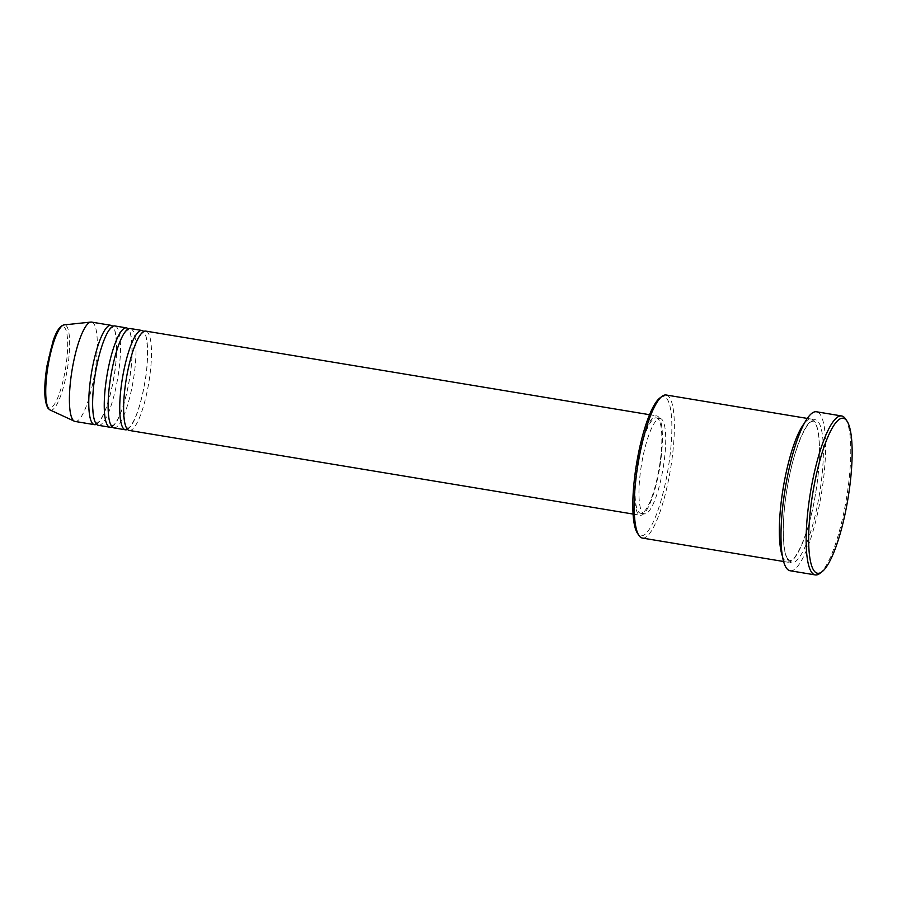 <?xml version="1.0" encoding="UTF-8"?>
<svg xmlns="http://www.w3.org/2000/svg" width="897" height="897" viewBox="0 0 897 897"><rect width="100%" height="100%" fill="white"/><g stroke="black" fill="none" stroke-linecap="round" stroke-linejoin="round"><path stroke-width="0.67" stroke-dasharray="4.49 3.36" d="M129.303 430.448A50.355 11.414 99.4 0 0 147.837 388.031A50.355 11.414 99.4 0 0 148.027 332.675A50.355 11.414 99.4 0 0 145.785 331.094M127.486 429.383A50.355 11.414 99.4 0 0 144.742 383.12A50.355 11.414 99.4 0 0 144.159 332.036A50.355 11.414 99.4 0 0 143.733 331.509M113.818 427.88A50.355 11.414 99.4 0 0 132.352 385.463A50.355 11.414 99.4 0 0 132.543 330.107A50.355 11.414 99.4 0 0 130.3 328.526M112.002 426.815A50.355 11.414 99.4 0 0 129.258 380.552A50.355 11.414 99.4 0 0 128.675 329.457A50.355 11.414 99.4 0 0 128.249 328.941M98.334 425.301A50.355 11.414 99.4 0 0 116.868 382.896A50.355 11.414 99.4 0 0 117.059 327.54A50.355 11.414 99.4 0 0 114.827 325.947M96.517 424.247A50.355 11.414 99.4 0 0 113.773 377.985A50.355 11.414 99.4 0 0 113.19 326.889A50.355 11.414 99.4 0 0 112.764 326.373M659.9 397.965A70.493 15.978 -80.6 0 1 667.02 398.873A70.493 15.978 -80.6 0 1 665.238 483.819A70.493 15.978 -80.6 0 1 637.666 533.547A70.493 15.978 -80.6 0 1 637.453 533.233M642.409 538.065A72.511 16.438 99.4 0 0 669.106 476.991A72.511 16.438 99.4 0 0 669.375 397.27A72.511 16.438 99.4 0 0 666.146 394.994M782.375 556.028A72.511 16.438 99.4 0 0 784.326 559.874A72.511 16.438 99.4 0 0 787.555 562.15A72.511 16.438 99.4 0 0 814.252 501.087A72.511 16.438 99.4 0 0 814.532 421.366A72.511 16.438 99.4 0 0 811.303 419.09A72.511 16.438 99.4 0 0 804.418 423.216M658.959 417.475A50.355 11.414 99.4 0 0 656.716 415.894A50.355 11.414 99.4 0 0 638.182 458.3A50.355 11.414 99.4 0 0 637.991 513.656A50.355 11.414 99.4 0 0 640.223 515.248A50.355 11.414 99.4 0 0 658.768 472.831A50.355 11.414 99.4 0 0 658.959 417.475M658.544 419.392A48.337 10.955 99.4 0 0 656.391 417.879A48.337 10.955 99.4 0 0 638.586 458.591A48.337 10.955 99.4 0 0 638.406 511.738A48.337 10.955 99.4 0 0 640.559 513.252A48.337 10.955 99.4 0 0 658.353 472.54A48.337 10.955 99.4 0 0 658.544 419.392M662.412 420.043A48.337 10.955 99.4 0 0 660.259 418.518A48.337 10.955 99.4 0 0 642.465 459.23A48.337 10.955 99.4 0 0 642.274 512.378A48.337 10.955 99.4 0 0 644.427 513.903A48.337 10.955 99.4 0 0 662.221 473.19A48.337 10.955 99.4 0 0 662.412 420.043M790.111 570.75A80.573 18.265 99.4 0 0 819.768 502.892A80.573 18.265 99.4 0 0 820.082 414.313A80.573 18.265 99.4 0 0 816.494 411.779M75.113 421.455A50.355 11.414 99.4 0 0 93.647 379.039A50.355 11.414 99.4 0 0 93.837 323.682A50.355 11.414 99.4 0 0 91.595 322.101M845.479 418.832A80.573 18.265 -80.6 0 1 846.476 498.429A80.573 18.265 -80.6 0 1 819.824 573.43M47.664 406.677A41.251 9.351 -80.6 0 1 48.718 356.972A41.251 9.351 -80.6 0 1 64.853 327.876A41.251 9.351 -80.6 0 1 63.799 377.581A41.251 9.351 -80.6 0 1 47.664 406.677M50.03 409.951A43.202 9.789 99.4 0 0 66.266 375.058A43.202 9.789 99.4 0 0 66.692 326.261A43.202 9.789 99.4 0 0 64.147 324.882M788.194 560.524A72.511 16.438 99.4 0 0 816.562 509.373A72.511 16.438 99.4 0 0 818.4 422.005A72.511 16.438 99.4 0 0 790.044 473.156A72.511 16.438 99.4 0 0 788.194 560.524M126.746 427.353L127.688 428.138C127.823 428.329 130.637 428.351 135.716 416.511C139.405 407.44 142.421 396.194 144.742 382.795C149.777 358.195 146.682 332.742 144.473 333.538L143.52 332.753C143.397 332.574 140.582 332.54 135.492 344.381C131.803 353.463 128.798 364.698 126.477 378.097C121.443 402.697 124.537 428.149 126.746 427.353M111.262 424.786L112.215 425.57C112.338 425.75 115.152 425.783 120.232 413.943C123.932 404.872 126.937 393.626 129.258 380.227C134.292 355.627 131.197 330.174 128.989 330.971L128.036 330.186C127.912 330.006 125.098 329.973 120.019 341.813C116.318 350.884 113.314 362.13 110.993 375.529C105.958 400.129 109.053 425.582 111.262 424.786M95.777 422.218L96.73 422.992C96.854 423.182 99.668 423.216 104.758 411.375C108.447 402.293 111.452 391.058 113.773 377.659C118.808 353.059 115.713 327.607 113.504 328.403L112.562 327.618C112.428 327.427 109.613 327.405 104.534 339.245C100.834 348.316 97.829 359.551 95.508 372.961C90.474 397.562 93.568 423.014 95.777 422.218M787.891 559.01L789.82 560.49C795.931 562.419 809.913 530.452 815.395 494.471C821.226 461.933 820.385 429.237 814.835 422.879L812.906 421.399C806.807 419.46 792.813 451.426 787.331 487.407C781.5 519.946 782.341 552.642 787.891 559.01M649.551 414.706L656.716 415.894M656.391 417.879L660.259 418.518M807.322 418.428L811.303 419.09M783.574 561.5L787.555 562.15M640.559 513.252L644.427 513.903M633.069 514.059L640.223 515.248"/><path stroke-width="1.35" d="M649.551 414.706L145.785 331.094A50.355 11.414 99.4 0 0 127.251 373.5A50.355 11.414 99.4 0 0 127.06 428.867A50.355 11.414 99.4 0 0 129.303 430.448L633.069 514.059M143.733 331.509A50.355 11.414 99.4 0 0 141.917 330.455A50.355 11.414 99.4 0 0 123.382 372.86A50.355 11.414 99.4 0 0 123.181 428.217A50.355 11.414 99.4 0 0 125.423 429.798A50.355 11.414 99.4 0 0 127.486 429.383M141.917 330.455L130.3 328.526A50.355 11.414 99.4 0 0 111.766 370.932A50.355 11.414 99.4 0 0 111.576 426.288A50.355 11.414 99.4 0 0 113.818 427.88L125.423 429.798M128.249 328.941A50.355 11.414 99.4 0 0 126.432 327.876A50.355 11.414 99.4 0 0 107.898 370.293A50.355 11.414 99.4 0 0 107.707 425.649A50.355 11.414 99.4 0 0 109.95 427.23A50.355 11.414 99.4 0 0 112.002 426.815M126.432 327.876L114.827 325.947A50.355 11.414 99.4 0 0 96.282 368.364A50.355 11.414 99.4 0 0 96.091 423.72A50.355 11.414 99.4 0 0 98.334 425.301L109.95 427.23M112.764 326.373A50.355 11.414 99.4 0 0 110.948 325.308A50.355 11.414 99.4 0 0 92.413 367.725A50.355 11.414 99.4 0 0 92.223 423.081A50.355 11.414 99.4 0 0 94.465 424.662A50.355 11.414 99.4 0 0 96.517 424.247M638.956 535.475L637.453 533.233A70.493 15.978 -80.6 0 1 636.578 463.592A70.493 15.978 -80.6 0 1 659.9 397.965L662.053 396.339A72.511 16.438 99.4 0 0 638.07 463.839A72.511 16.438 99.4 0 0 638.956 535.475A72.511 16.438 99.4 0 0 639.18 535.789A72.511 16.438 99.4 0 0 642.409 538.065L783.574 561.5M807.322 418.428L666.146 394.994A72.511 16.438 99.4 0 0 662.053 396.339M846.757 420.738A78.555 17.805 99.4 0 0 816.035 476.139A78.555 17.805 99.4 0 0 814.039 570.784A78.555 17.805 99.4 0 0 821.977 571.804A78.555 17.805 99.4 0 0 847.957 498.676A78.555 17.805 99.4 0 0 846.992 421.074A78.555 17.805 99.4 0 0 846.757 420.738M821.977 571.804L819.824 573.43A80.573 18.265 -80.6 0 1 815.272 574.921A80.573 18.265 -80.6 0 1 811.684 572.387A80.573 18.265 -80.6 0 1 811.987 483.819A80.573 18.265 -80.6 0 1 841.655 415.961A80.573 18.265 -80.6 0 1 845.232 418.484A80.573 18.265 -80.6 0 1 845.479 418.832L846.992 421.074M804.418 423.216A72.511 16.438 99.4 0 0 783.216 487.934A72.511 16.438 99.4 0 0 782.375 556.028M841.655 415.961L816.494 411.779A80.573 18.265 99.4 0 0 786.826 479.637A80.573 18.265 99.4 0 0 786.523 568.216A80.573 18.265 99.4 0 0 790.111 570.75L815.272 574.921M110.948 325.308L91.595 322.101A50.355 11.414 99.4 0 0 90.877 322.079A50.355 11.414 99.4 0 0 72.769 366.043A50.355 11.414 99.4 0 0 72.87 419.874A50.355 11.414 99.4 0 0 74.417 421.242A50.355 11.414 99.4 0 0 75.113 421.455L94.465 424.662M50.03 409.951L47.978 408.191C44.065 401.363 43.718 387.325 46.936 366.054L53.192 340.647C56.511 330.858 60.166 325.611 64.147 324.882A43.202 9.789 99.4 0 0 48.617 362.601A43.202 9.789 99.4 0 0 48.696 408.774A43.202 9.789 99.4 0 0 50.03 409.951L74.417 421.242M64.147 324.882L90.877 322.079"/></g></svg>
